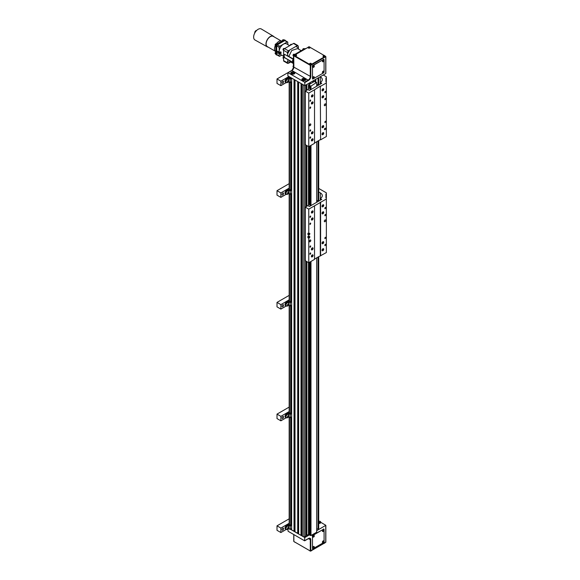 <?xml version="1.0" encoding="UTF-8"?>
<svg xmlns="http://www.w3.org/2000/svg" width="580" height="580" viewBox="0 0 580 580"><rect width="100%" height="100%" fill="white"/><g stroke="black" fill="none" stroke-linecap="round" stroke-linejoin="round"><path stroke-width="0.87" d="M320.225 200.26L320.225 198.498L321.748 199.375L309.415 206.494L307.893 205.617L305.261 207.132L308.763 209.155L314.519 205.835L314.519 259.398L308.763 262.718L305.261 260.695L305.261 207.132M314.519 259.043L326.359 252.561L326.359 198.998L314.519 205.835M320.225 198.498L320.312 198.447A6.829 3.944 0 0 0 322.313 195.656A6.829 3.944 0 0 0 320.312 192.872L318.71 191.944M318.71 188.435L326.359 192.843L326.359 194.09L325.924 194.09L326.359 198.998M326.359 197.758L326.359 194.09M325.924 197.758L325.924 194.09M325.039 221.669A1.029 0.594 120 0 0 325.714 220.762A1.029 0.594 120 0 0 325.554 219.936A1.029 0.594 120 0 0 324.524 220.53A1.029 0.594 120 0 0 324.524 221.719A1.029 0.594 120 0 0 325.039 221.669M325.039 208.786A0.855 0.493 120 0 0 325.467 207.35A0.855 0.493 120 0 0 325.039 208.786M325.039 215.818A0.855 0.493 120 0 0 325.467 214.375A0.855 0.493 120 0 0 325.039 215.818M325.039 238.655A0.855 0.493 120 0 0 325.467 237.22A0.855 0.493 120 0 0 325.039 238.655M325.039 245.688A0.855 0.493 120 0 0 325.467 244.252A0.855 0.493 120 0 0 325.039 245.688M322.886 206.792A1.196 0.689 120 0 0 323.669 205.74A1.196 0.689 120 0 0 323.481 204.783A1.196 0.689 120 0 0 322.291 205.472A1.196 0.689 120 0 0 322.291 206.85A1.196 0.689 120 0 0 322.886 206.792M322.886 213.824A1.196 0.689 120 0 0 323.669 212.773A1.196 0.689 120 0 0 323.481 211.816A1.196 0.689 120 0 0 322.291 212.505A1.196 0.689 120 0 0 322.291 213.882A1.196 0.689 120 0 0 322.886 213.824M322.886 243.694A1.196 0.689 120 0 0 323.669 242.643A1.196 0.689 120 0 0 323.481 241.686A1.196 0.689 120 0 0 322.291 242.375A1.196 0.689 120 0 0 322.291 243.752A1.196 0.689 120 0 0 322.886 243.694M322.886 250.727A1.196 0.689 120 0 0 323.669 249.668A1.196 0.689 120 0 0 323.481 248.711A1.196 0.689 120 0 0 322.291 249.4A1.196 0.689 120 0 0 322.291 250.785A1.196 0.689 120 0 0 322.886 250.727M320.602 255.881L320.602 202.319M320.298 255.707L320.298 202.144M310.082 241.73A1.029 0.594 120 0 0 310.75 240.823A1.029 0.594 120 0 0 310.597 239.997A1.029 0.594 120 0 0 309.568 240.591A1.029 0.594 120 0 0 309.568 241.78A1.029 0.594 120 0 0 310.082 241.73M310.082 224.453A0.855 0.493 120 0 0 310.51 223.017A0.855 0.493 120 0 0 310.082 224.453M310.082 217.42A0.855 0.493 120 0 0 310.51 215.985A0.855 0.493 120 0 0 310.082 217.42M310.082 247.298A0.855 0.493 120 0 0 310.51 245.862A0.855 0.493 120 0 0 310.082 247.298M310.082 254.323A0.855 0.493 120 0 0 310.51 252.887A0.855 0.493 120 0 0 310.082 254.323M312.236 212.947A1.196 0.689 120 0 0 313.012 211.888A1.196 0.689 120 0 0 312.83 210.931A1.196 0.689 120 0 0 311.634 211.62A1.196 0.689 120 0 0 311.634 213.005A1.196 0.689 120 0 0 312.236 212.947M312.236 219.972A1.196 0.689 120 0 0 313.012 218.921A1.196 0.689 120 0 0 312.83 217.964A1.196 0.689 120 0 0 311.634 218.653A1.196 0.689 120 0 0 311.634 220.03A1.196 0.689 120 0 0 312.236 219.972M312.236 256.875A1.196 0.689 120 0 0 313.012 255.823A1.196 0.689 120 0 0 312.83 254.867A1.196 0.689 120 0 0 311.634 255.555A1.196 0.689 120 0 0 311.634 256.933A1.196 0.689 120 0 0 312.236 256.875M312.236 249.842A1.196 0.689 120 0 0 313.012 248.791A1.196 0.689 120 0 0 312.83 247.834A1.196 0.689 120 0 0 311.634 248.523A1.196 0.689 120 0 0 311.634 249.9A1.196 0.689 120 0 0 312.236 249.842M308.763 262.718L308.763 238.206L309.249 237.93L308.393 237.438A0.848 0.486 120 0 0 308.937 236.727M308.763 209.155L308.763 233.66L307.915 233.174L307.915 234.552L308.393 234.276A0.848 0.486 120 0 0 308.937 233.566M309.249 237.93A0.848 0.486 -60 0 0 309.249 236.546L308.763 236.829L308.763 235.045L309.249 234.769A0.848 0.486 -60 0 0 309.249 233.385L308.763 233.66M308.763 238.206L307.915 237.72L307.915 236.335L308.763 236.829M308.763 235.045L307.915 234.552M307.915 237.72L308.393 237.438M308.212 236.51L308.147 237.176L308.69 236.785M308.212 233.349L308.147 234.008L308.69 233.624M322.089 206.603L322.089 206.603A1.073 0.623 120 0 0 322.625 206.545L322.625 206.545A1.073 0.623 120 0 0 322.676 206.516M323.386 205.284A1.073 0.623 120 0 0 323.386 205.233A1.073 0.623 120 0 0 323.169 204.74A1.073 0.623 120 0 0 323.161 204.74L323.169 204.74M322.089 213.629L322.089 213.629A1.073 0.623 120 0 0 322.625 213.578L322.625 213.578A1.073 0.623 120 0 0 322.676 213.549M323.386 212.316A1.073 0.623 120 0 0 323.386 212.258A1.073 0.623 120 0 0 323.169 211.765A1.073 0.623 120 0 0 323.161 211.765L323.169 211.765M322.089 243.499L322.089 243.499A1.073 0.623 120 0 0 322.625 243.448L322.625 243.448A1.073 0.623 120 0 0 322.676 243.419M323.386 242.186A1.073 0.623 120 0 0 323.386 242.128A1.073 0.623 120 0 0 323.169 241.635A1.073 0.623 120 0 0 323.161 241.635L323.169 241.635M322.089 250.531L322.089 250.531A1.073 0.623 120 0 0 322.625 250.48L322.625 250.48A1.073 0.623 120 0 0 322.676 250.451M323.386 249.212A1.073 0.623 120 0 0 323.386 249.161A1.073 0.623 120 0 0 323.169 248.668A1.073 0.623 120 0 0 323.161 248.668L323.169 248.668M311.438 212.751L311.438 212.751A1.073 0.623 120 0 0 311.975 212.7A1.073 0.623 120 0 0 312.025 212.671M312.736 211.432A1.073 0.623 120 0 0 312.736 211.381A1.073 0.623 120 0 0 312.511 210.888L312.511 210.888M311.438 219.776L311.438 219.776A1.073 0.623 120 0 0 311.975 219.726L311.975 219.726A1.073 0.623 120 0 0 312.025 219.697M312.736 218.464A1.073 0.623 120 0 0 312.736 218.406A1.073 0.623 120 0 0 312.511 217.913L312.511 217.913M311.438 256.679L311.438 256.679A1.073 0.623 120 0 0 311.975 256.628L311.975 256.628A1.073 0.623 120 0 0 312.025 256.599M312.736 255.367A1.073 0.623 120 0 0 312.736 255.309A1.073 0.623 120 0 0 312.511 254.816L312.511 254.816M311.438 249.654L311.438 249.654A1.073 0.623 120 0 0 311.975 249.596L311.975 249.596A1.073 0.623 120 0 0 312.025 249.567M312.736 248.334A1.073 0.623 120 0 0 312.736 248.283A1.073 0.623 120 0 0 312.511 247.79L312.511 247.79M322.052 206.161A0.95 0.544 120 0 0 322.719 206.494L322.719 206.494A0.95 0.544 120 0 0 323.386 205.335A0.95 0.544 120 0 0 322.763 204.921M322.052 213.186A0.95 0.544 120 0 0 322.719 213.52L322.719 213.52A0.95 0.544 120 0 0 323.386 212.367A0.95 0.544 120 0 0 322.763 211.954M322.052 243.056A0.95 0.544 120 0 0 322.719 243.397L322.719 243.397A0.95 0.544 120 0 0 323.386 242.237A0.95 0.544 120 0 0 322.763 241.824M322.052 250.089A0.95 0.544 120 0 0 322.719 250.422L322.719 250.422A0.95 0.544 120 0 0 323.386 249.262A0.95 0.544 120 0 0 322.763 248.856M311.395 212.309A0.95 0.544 120 0 0 312.069 212.643A0.95 0.544 120 0 0 312.736 211.482A0.95 0.544 120 0 0 312.113 211.076M311.395 219.334A0.95 0.544 120 0 0 312.069 219.675L312.069 219.675A0.95 0.544 120 0 0 312.736 218.515A0.95 0.544 120 0 0 312.113 218.102M311.395 256.237A0.95 0.544 120 0 0 312.069 256.577L312.069 256.577A0.95 0.544 120 0 0 312.736 255.417A0.95 0.544 120 0 0 312.113 255.004M311.395 249.212A0.95 0.544 120 0 0 312.069 249.545L312.069 249.545A0.95 0.544 120 0 0 312.736 248.385A0.95 0.544 120 0 0 312.113 247.979M323.169 205.465L322.494 206.299L322.494 205.407L323.169 205.465L322.777 205.24M323.169 212.49L322.494 213.324L322.494 212.432L323.169 212.49L322.777 212.265M323.169 242.368L322.494 243.201L322.494 242.302L323.169 242.368L322.777 242.143M323.169 249.393L322.494 250.226L322.494 249.335L323.169 249.393L322.777 249.168M311.619 212.128L312.286 211.294L312.286 212.186L311.619 212.128M312.511 218.645L311.844 219.479L311.844 218.58L312.511 218.645L312.127 218.421M312.511 255.541L311.844 256.375L311.844 255.483L312.511 255.541L312.127 255.323M312.511 248.515L311.844 249.349L311.844 248.457L312.511 248.515L312.127 248.291M322.668 205.305L322.944 206.038M322.639 205.32L322.487 205.777M322.668 212.331L322.944 213.07M322.639 212.345L322.487 212.802M322.668 242.208L322.944 242.94M322.639 242.222L322.487 242.679M322.668 249.233L322.944 249.973M322.639 249.248L322.487 249.704M312.127 211.388L312.511 211.613M312.018 211.454L312.286 212.186M311.989 211.468L311.83 211.925M312.018 218.486L312.286 219.218M311.989 218.5L311.83 218.957M311.83 255.852L311.989 255.396L312.286 256.121M312.018 248.356L312.286 249.088M311.989 248.37L311.83 248.827M308.806 146.646L308.806 204.653L307.777 205.69M318.521 201.238L316.687 200.274M310.22 205.465L309.502 204.544L309.502 146.24M287.665 81.613A0.645 0.37 120 0 0 288.101 80.787L287.665 81.678M288.122 80.758L288.579 81.41L287.665 81.939L288.122 80.758M287.665 81.715L288.122 81.976M288.101 81.135L288.579 81.41M288.789 80.983A0.943 0.544 120 0 0 287.789 80.895A0.943 0.544 120 0 0 287.789 82.23A0.943 0.544 120 0 0 288.789 80.983M288.485 79.475A1.885 1.087 120 0 0 288.282 79.286A1.885 1.087 120 0 0 286.404 80.373A1.885 1.087 120 0 0 286.404 82.548A1.885 1.087 120 0 0 286.665 82.635A1.994 1.994 0 0 0 288.485 79.475M288.253 79.272A1.885 1.087 120 0 0 288.224 79.257A1.885 1.087 120 0 0 286.346 80.344A1.885 1.087 120 0 0 286.346 82.519A1.885 1.087 120 0 0 286.375 82.534M285.012 81.229L286.382 78.721L288.731 77.358L286.433 78.728L285.433 82.179L286.187 82.614A2.044 1.182 -60 0 1 285.875 80.975A2.044 1.182 -60 0 1 287.209 79.17L288.579 78.38L290.152 79.119L291.631 78.264M292.03 70.281L277.008 78.96L277.008 83.418L280.872 85.651L286.157 82.599M288.963 76.517L280.872 81.186L277.008 78.96M280.872 81.186L280.872 85.651M283.62 81.831A1.153 0.667 120 0 0 283.381 81.309A1.153 0.667 120 0 0 282.228 81.969A1.153 0.667 120 0 0 282.228 83.302A1.153 0.667 120 0 0 283.113 82.998A1.153 0.667 120 0 0 283.62 81.831M287.665 193.336A0.645 0.37 120 0 0 288.101 192.509M287.665 193.437L288.122 193.698L287.665 193.662L288.122 192.48L287.665 193.401M288.122 192.48L288.579 192.524L288.122 193.698M288.101 192.857L288.579 193.133M288.789 192.705A0.943 0.544 120 0 0 287.789 192.618A0.943 0.544 120 0 0 287.789 193.952A0.943 0.544 120 0 0 288.789 192.705M288.485 191.197A1.885 1.087 120 0 0 288.282 191.008A1.885 1.087 120 0 0 286.404 192.096A1.885 1.087 120 0 0 286.404 194.271A1.885 1.087 120 0 0 286.665 194.358A1.994 1.994 0 0 0 288.485 191.197M288.253 190.994A1.885 1.087 120 0 0 288.224 190.98A1.885 1.087 120 0 0 286.346 192.067A1.885 1.087 120 0 0 286.346 194.242A1.885 1.087 120 0 0 286.375 194.256M285.012 192.951L286.382 190.443L288.731 189.08L286.433 190.45L285.433 193.901L286.187 194.336A2.044 1.182 -60 0 1 285.875 192.698A2.044 1.182 -60 0 1 287.209 190.893L288.579 190.102L290.152 190.835L291.631 189.986M289.166 183.657L277.008 190.682L277.008 195.141L280.872 197.374L286.157 194.322M289.166 188.123L280.872 192.908L277.008 190.682M280.872 192.908L280.872 197.374M283.62 193.553A1.153 0.667 120 0 0 283.381 193.031A1.153 0.667 120 0 0 282.228 193.691A1.153 0.667 120 0 0 282.228 195.025A1.153 0.667 120 0 0 283.113 194.713A1.153 0.667 120 0 0 283.62 193.553M287.665 305.058A0.645 0.37 120 0 0 288.101 304.232M287.665 305.16L288.122 305.421L287.665 305.385L288.122 304.203L287.665 305.123M288.122 304.203L288.579 304.246L288.122 305.421M288.101 304.58L288.579 304.855M288.789 304.427A0.943 0.544 120 0 0 287.789 304.34A0.943 0.544 120 0 0 287.789 305.674A0.943 0.544 120 0 0 288.789 304.427M288.485 302.919A1.885 1.087 120 0 0 288.282 302.731A1.885 1.087 120 0 0 286.404 303.818A1.885 1.087 120 0 0 286.404 305.993A1.885 1.087 120 0 0 286.665 306.08A1.994 1.994 0 0 0 288.485 302.919M288.253 302.716A1.885 1.087 120 0 0 288.224 302.702A1.885 1.087 120 0 0 286.346 303.789A1.885 1.087 120 0 0 286.346 305.957A1.885 1.087 120 0 0 286.375 305.979M285.012 304.674L286.382 302.165L288.731 300.795L286.433 302.173L285.433 305.624L286.187 306.059A2.044 1.182 -60 0 1 285.875 304.42A2.044 1.182 -60 0 1 287.209 302.615L288.579 301.825L290.152 302.557L291.631 301.709M289.166 295.38L277.008 302.397L277.008 306.863L280.872 309.096L286.157 306.044M289.166 299.838L280.872 304.63L277.008 302.397M280.872 304.63L280.872 309.096M283.62 305.276A1.153 0.667 120 0 0 283.381 304.746A1.153 0.667 120 0 0 282.228 305.413A1.153 0.667 120 0 0 282.228 306.748A1.153 0.667 120 0 0 283.113 306.436A1.153 0.667 120 0 0 283.62 305.276M287.665 416.774A0.645 0.37 120 0 0 288.101 415.954M287.665 416.882L288.122 417.143L287.665 417.1L288.122 415.925L287.665 416.846M288.122 415.925L288.579 415.969L288.122 417.143M288.101 416.302L288.579 416.578M288.789 416.15A0.943 0.544 120 0 0 287.789 416.063A0.943 0.544 120 0 0 287.789 417.39A0.943 0.544 120 0 0 288.789 416.15M288.485 414.635A1.885 1.087 120 0 0 288.282 414.453A1.885 1.087 120 0 0 286.404 415.541A1.885 1.087 120 0 0 286.404 417.716A1.885 1.087 120 0 0 286.665 417.803A1.994 1.994 0 0 0 288.485 414.635M288.253 414.439A1.885 1.087 120 0 0 288.224 414.417A1.885 1.087 120 0 0 286.346 415.505A1.885 1.087 120 0 0 286.346 417.68A1.885 1.087 120 0 0 286.375 417.701M285.012 416.397L286.382 413.888L288.731 412.518L286.433 413.895L285.433 417.339L286.187 417.781A2.044 1.182 -60 0 1 285.875 416.143A2.044 1.182 -60 0 1 287.209 414.337L288.579 413.547L290.152 414.279L291.631 413.431M289.166 407.102L277.008 414.12L277.008 418.586L280.872 420.819L286.157 417.767M289.166 411.561L280.872 416.353L277.008 414.12M280.872 416.353L280.872 420.819M283.62 416.998A1.153 0.667 120 0 0 283.381 416.469A1.153 0.667 120 0 0 282.228 417.136A1.153 0.667 120 0 0 282.228 418.47A1.153 0.667 120 0 0 283.113 418.158A1.153 0.667 120 0 0 283.62 416.998M287.665 528.496A0.645 0.37 120 0 0 288.101 527.669L287.665 528.568M288.122 527.648L288.579 528.3L287.665 528.822L288.122 527.648M287.665 528.605L288.122 528.866M288.101 528.025L288.579 528.3M288.789 527.872A0.943 0.544 120 0 0 287.789 527.785A0.943 0.544 120 0 0 287.789 529.112A0.943 0.544 120 0 0 288.789 527.872M288.485 526.357A1.885 1.087 120 0 0 288.282 526.176A1.885 1.087 120 0 0 286.404 527.264A1.885 1.087 120 0 0 286.404 529.438A1.885 1.087 120 0 0 286.665 529.518A1.994 1.994 0 0 0 288.485 526.357M288.253 526.162A1.885 1.087 120 0 0 288.224 526.14A1.885 1.087 120 0 0 286.346 527.227A1.885 1.087 120 0 0 286.346 529.402A1.885 1.087 120 0 0 286.375 529.417M285.012 528.119L286.382 525.611L288.731 524.24L286.433 525.611L285.433 529.062L286.187 529.496A2.044 1.182 -60 0 1 285.875 527.858A2.044 1.182 -60 0 1 287.209 526.06L288.579 525.27L290.152 526.002L291.631 525.154M289.166 518.824L277.008 525.842L277.008 530.308L280.872 532.541L286.157 529.482M289.166 523.283L280.872 528.076L277.008 525.842M280.872 528.076L280.872 532.541M283.62 528.721A1.153 0.667 120 0 0 283.381 528.191A1.153 0.667 120 0 0 282.228 528.859A1.153 0.667 120 0 0 282.228 530.192A1.153 0.667 120 0 0 283.113 529.881A1.153 0.667 120 0 0 283.62 528.721M311.83 132.784L311.989 132.327L312.286 133.045L311.619 132.987L312.286 132.153L312.286 133.045M311.663 139.903L311.989 139.352L312.286 140.077L311.619 140.012L312.286 139.178L312.286 140.077M311.663 103.001L311.989 102.45L312.286 103.175L311.619 103.109L312.286 102.276L312.286 103.175M311.83 95.881L311.989 95.424L312.286 96.142L311.619 96.084L312.286 95.25L312.286 96.142M312.127 132.247L312.511 132.472M312.127 139.272L312.511 139.497M312.127 102.37L312.511 102.595M312.127 95.345L312.511 95.569M322.777 133.125L323.169 133.349L322.944 133.03L322.27 133.864L322.944 133.922L322.487 133.661M323.169 133.349L322.944 133.922M322.777 126.099L323.169 126.317L322.494 126.259L322.27 126.831L322.944 126.897L322.487 126.628M323.169 126.317L322.944 126.897M322.777 96.222L323.169 96.447L322.944 96.128L322.27 96.962L322.944 97.019L322.487 96.758M323.169 96.447L322.944 97.019M322.777 89.197L323.169 89.421L322.494 89.356L322.27 89.936L322.944 89.994L322.487 89.733M323.169 89.421L322.944 89.994M311.395 133.161A0.95 0.544 120 0 0 312.069 133.501L312.069 133.501A0.95 0.544 120 0 0 312.736 132.341A0.95 0.544 120 0 0 312.113 131.928M311.395 140.193A0.95 0.544 120 0 0 312.069 140.527L312.069 140.527A0.95 0.544 120 0 0 312.736 139.367A0.95 0.544 120 0 0 312.113 138.961M311.395 103.291A0.95 0.544 120 0 0 312.069 103.631L312.069 103.631A0.95 0.544 120 0 0 312.736 102.472A0.95 0.544 120 0 0 312.113 102.058M311.395 96.266A0.95 0.544 120 0 0 312.069 96.599A0.95 0.544 120 0 0 312.736 95.439A0.95 0.544 120 0 0 312.113 95.026M322.052 134.045A0.95 0.544 120 0 0 322.719 134.379L322.719 134.379A0.95 0.544 120 0 0 323.386 133.219A0.95 0.544 120 0 0 322.763 132.805M322.052 127.013A0.95 0.544 120 0 0 322.719 127.353L322.719 127.353A0.95 0.544 120 0 0 323.386 126.194A0.95 0.544 120 0 0 322.763 125.78M322.052 97.143A0.95 0.544 120 0 0 322.719 97.476L322.719 97.476A0.95 0.544 120 0 0 323.386 96.316A0.95 0.544 120 0 0 322.763 95.91M322.052 90.11A0.95 0.544 120 0 0 322.719 90.451L322.719 90.451A0.95 0.544 120 0 0 323.386 89.291A0.95 0.544 120 0 0 322.763 88.878M311.438 133.603L311.438 133.603A1.073 0.623 120 0 0 311.975 133.552L311.975 133.552A1.073 0.623 120 0 0 312.025 133.523M312.736 132.291A1.073 0.623 120 0 0 312.736 132.233A1.073 0.623 120 0 0 312.511 131.74L312.511 131.74M311.438 140.635L311.438 140.635A1.073 0.623 120 0 0 311.975 140.585L311.975 140.585A1.073 0.623 120 0 0 312.025 140.556M312.736 139.316A1.073 0.623 120 0 0 312.736 139.265A1.073 0.623 120 0 0 312.511 138.772L312.511 138.772M311.438 103.733L311.438 103.733A1.073 0.623 120 0 0 311.975 103.682L311.975 103.682A1.073 0.623 120 0 0 312.025 103.653M312.736 102.421A1.073 0.623 120 0 0 312.736 102.363A1.073 0.623 120 0 0 312.511 101.87L312.511 101.87M311.438 96.708L311.438 96.708A1.073 0.623 120 0 0 311.975 96.65A1.073 0.623 120 0 0 312.025 96.621M312.736 95.388A1.073 0.623 120 0 0 312.736 95.337A1.073 0.623 120 0 0 312.511 94.844L312.511 94.844M322.089 134.487L322.089 134.487A1.073 0.623 120 0 0 322.625 134.429L322.625 134.429A1.073 0.623 120 0 0 322.676 134.4M323.386 133.168A1.073 0.623 120 0 0 323.386 133.117A1.073 0.623 120 0 0 323.169 132.624A1.073 0.623 120 0 0 323.161 132.624L323.169 132.624M322.089 127.455L322.089 127.455A1.073 0.623 120 0 0 322.625 127.404L322.625 127.404A1.073 0.623 120 0 0 322.676 127.375M323.386 126.143A1.073 0.623 120 0 0 323.386 126.085A1.073 0.623 120 0 0 323.169 125.592A1.073 0.623 120 0 0 323.161 125.592L323.169 125.592M322.089 97.585L322.089 97.585A1.073 0.623 120 0 0 322.625 97.527L322.625 97.527A1.073 0.623 120 0 0 322.676 97.505M323.386 96.266A1.073 0.623 120 0 0 323.386 96.215A1.073 0.623 120 0 0 323.169 95.722A1.073 0.623 120 0 0 323.161 95.722L323.169 95.722M322.089 90.552L322.089 90.552A1.073 0.623 120 0 0 322.625 90.502L322.625 90.502A1.073 0.623 120 0 0 322.676 90.473M323.386 89.24A1.073 0.623 120 0 0 323.386 89.182A1.073 0.623 120 0 0 323.169 88.689A1.073 0.623 120 0 0 323.161 88.689L323.169 88.689M309.909 89.204L309.502 85.137L309.988 85.927L310.981 86.101L316.687 82.411L315.498 82.237L314.628 81.352L308.466 84.912L309.502 85.137M318.521 85.195L316.687 84.231M308.806 85.238L308.806 88.602L307.777 89.639M312.236 133.799A1.196 0.689 120 0 0 313.012 132.748A1.196 0.689 120 0 0 312.83 131.791A1.196 0.689 120 0 0 311.634 132.479A1.196 0.689 120 0 0 311.634 133.857A1.196 0.689 120 0 0 312.236 133.799M312.236 140.831A1.196 0.689 120 0 0 313.012 139.773A1.196 0.689 120 0 0 312.83 138.816A1.196 0.689 120 0 0 311.634 139.504A1.196 0.689 120 0 0 311.634 140.889A1.196 0.689 120 0 0 312.236 140.831M312.236 103.929A1.196 0.689 120 0 0 313.012 102.877A1.196 0.689 120 0 0 312.83 101.921A1.196 0.689 120 0 0 311.634 102.609A1.196 0.689 120 0 0 311.634 103.987A1.196 0.689 120 0 0 312.236 103.929M312.236 96.896A1.196 0.689 120 0 0 313.012 95.845A1.196 0.689 120 0 0 312.83 94.888A1.196 0.689 120 0 0 311.634 95.577A1.196 0.689 120 0 0 311.634 96.954A1.196 0.689 120 0 0 312.236 96.896M310.082 138.279A0.855 0.493 120 0 0 310.51 136.844A0.855 0.493 120 0 0 310.082 138.279M310.082 131.247A0.855 0.493 120 0 0 310.51 129.811A0.855 0.493 120 0 0 310.082 131.247M310.082 101.377A0.855 0.493 120 0 0 310.51 99.941A0.855 0.493 120 0 0 310.082 101.377M310.082 108.409A0.855 0.493 120 0 0 310.51 106.966A0.855 0.493 120 0 0 310.082 108.409M310.082 125.679A1.029 0.594 120 0 0 310.75 124.772A1.029 0.594 120 0 0 310.597 123.953A1.029 0.594 120 0 0 309.568 124.548A1.029 0.594 120 0 0 309.568 125.729A1.029 0.594 120 0 0 310.082 125.679M322.886 134.676A1.196 0.689 120 0 0 323.669 133.625A1.196 0.689 120 0 0 323.481 132.668A1.196 0.689 120 0 0 322.291 133.356A1.196 0.689 120 0 0 322.291 134.734A1.196 0.689 120 0 0 322.886 134.676M322.886 127.651A1.196 0.689 120 0 0 323.669 126.6A1.196 0.689 120 0 0 323.481 125.642A1.196 0.689 120 0 0 322.291 126.331A1.196 0.689 120 0 0 322.291 127.709A1.196 0.689 120 0 0 322.886 127.651M322.886 97.774A1.196 0.689 120 0 0 323.669 96.722A1.196 0.689 120 0 0 323.481 95.765A1.196 0.689 120 0 0 322.291 96.454A1.196 0.689 120 0 0 322.291 97.839A1.196 0.689 120 0 0 322.886 97.774M322.886 90.748A1.196 0.689 120 0 0 323.669 89.697A1.196 0.689 120 0 0 323.481 88.74A1.196 0.689 120 0 0 322.291 89.429A1.196 0.689 120 0 0 322.291 90.806A1.196 0.689 120 0 0 322.886 90.748M325.039 129.644A0.855 0.493 120 0 0 325.467 128.202A0.855 0.493 120 0 0 324.611 129.688A0.855 0.493 120 0 0 325.039 129.644M325.039 122.612A0.855 0.493 120 0 0 325.467 121.176A0.855 0.493 120 0 0 325.039 122.612M325.039 99.767A0.855 0.493 120 0 0 325.467 98.332A0.855 0.493 120 0 0 325.039 99.767M325.039 92.742A0.855 0.493 120 0 0 325.467 91.306A0.855 0.493 120 0 0 325.039 92.742M325.039 105.625A1.029 0.594 120 0 0 325.714 104.719A1.029 0.594 120 0 0 325.554 103.892A1.029 0.594 120 0 0 324.524 104.487A1.029 0.594 120 0 0 324.524 105.676A1.029 0.594 120 0 0 325.039 105.625M305.261 91.089L308.763 93.112L308.763 146.667L305.261 144.652L305.261 91.089L307.893 89.574L309.415 90.451L321.748 83.331L320.312 82.403A6.829 3.944 0 0 0 322.313 79.612A6.829 3.944 0 0 0 320.312 76.821L320.196 76.756M308.763 93.112L314.519 89.791L314.519 143.347L308.763 146.667M320.298 86.101L320.602 139.838L320.298 86.101L314.519 89.791M320.298 139.657L314.519 142.999M320.602 139.838L326.359 136.518L326.359 82.954L320.602 86.275M325.924 81.715L325.924 78.039L326.359 82.954M326.359 81.715L326.359 78.039L325.924 78.039M323.241 75.001L326.359 76.799L326.359 78.039M320.225 84.209L320.225 82.454M275.812 45.624A0.95 0.544 -60 0 1 276.617 44.218M276.79 55.056L276.029 54.614A1.073 0.623 -60 0 1 275.812 54.121L275.812 45.566A1.073 0.623 -60 0 1 276.573 44.247L283.982 39.969A1.073 0.623 -60 0 1 284.519 39.919L285.28 40.353A1.073 0.623 120 0 0 284.744 40.404L277.334 44.689A1.073 0.623 120 0 0 276.573 46.001L276.573 54.564A1.073 0.623 120 0 0 276.79 55.056A1.073 0.623 120 0 0 277.226 55.056M275.812 53.904A0.95 0.544 -60 0 1 275.812 53.541M275.812 51.729L275.761 51.707A6.104 3.524 -60 0 1 274.5 48.916A6.104 3.524 -60 0 1 275.34 45.472M276.254 43.892A6.104 3.524 -60 0 1 281.865 41.136L281.909 41.166M285.498 40.73A1.073 0.623 120 0 0 285.28 40.353M281.692 55.114L279.763 56.231A0.863 0.5 -60 0 1 279.335 56.275L276.899 54.868A0.863 0.5 -60 0 1 276.725 54.477L276.725 45.914A0.863 0.5 -60 0 1 277.334 44.863L284.744 40.585A0.863 0.5 -60 0 1 285.171 40.542L287.607 41.948A0.863 0.5 -60 0 1 287.789 42.34L287.789 44.566M283.895 40.013L283.41 39.73A0.913 0.529 120 0 0 282.953 39.781A0.913 0.529 120 0 0 282.3 40.897A0.913 0.529 120 0 0 282.3 40.934M275.812 52.186A0.913 0.529 120 0 0 275.775 52.207A0.913 0.529 120 0 0 275.13 53.324A0.913 0.529 120 0 0 275.319 53.744L275.812 54.027M281.032 40.868L273.267 36.388A5.916 3.415 120 0 0 268.707 37.968A5.916 3.415 120 0 0 266.126 43.928A5.916 3.415 120 0 0 267.351 46.639L275.116 51.12M279.335 56.275A0.863 0.5 -60 0 1 279.154 55.883L279.154 52.983M278.364 53.157A1.022 0.594 -120 0 0 278.516 53.114A1.022 0.594 -120 0 0 278.668 52.294A1.022 0.594 -120 0 0 278.001 51.388A1.022 0.594 -120 0 0 277.486 51.337A1.022 0.594 -120 0 0 277.37 51.446M279.154 52.7L279.154 47.321A0.863 0.5 -60 0 1 279.763 46.27L287.18 41.992A0.863 0.5 -60 0 1 287.607 41.948M282.91 39.802A0.805 0.464 120 0 0 282.308 40.854M275.732 52.229A0.805 0.464 120 0 0 275.13 53.28M268.156 47.103A6.134 3.538 -60 0 1 267.271 46.835A6.134 3.538 -60 0 1 265.974 44.015A6.134 3.538 -60 0 1 268.663 37.823A6.134 3.538 -60 0 1 273.405 36.214A6.134 3.538 -60 0 1 274.072 36.852M289.688 45.668L286.513 43.834A6.09 3.516 120 0 0 283.468 44.138A6.09 3.516 120 0 0 279.248 52.533M279.748 53.759A6.09 3.516 120 0 0 280.423 54.382L283.598 56.217M277.733 51.54A1.022 0.594 -120 0 0 277.226 51.489A1.022 0.594 -120 0 0 277.226 52.671A1.022 0.594 -120 0 0 278.248 53.266A1.022 0.594 -120 0 0 278.407 52.447A1.022 0.594 -120 0 0 277.733 51.54M267.271 46.835L254.99 39.998A6.351 3.668 -60 0 1 253.641 37.076A6.351 3.668 -60 0 1 256.433 30.667A6.351 3.668 -60 0 1 261.333 29L273.405 36.214M279.285 52.505A0.863 0.5 60 0 1 279.451 52.251L280.872 51.845L281.184 53.237L280.307 53.737A0.863 0.5 60 0 1 280.002 53.752A0.718 0.413 60 0 1 279.292 52.505A0.718 0.413 60 0 1 280.01 53.752L280.242 53.621A0.718 0.413 -120 0 0 279.422 52.468M279.451 52.251A0.863 0.5 60 0 1 279.879 52.294A0.863 0.5 60 0 1 280.445 53.048A0.863 0.5 60 0 1 280.307 53.737M283.649 49.909A0.863 0.5 -60 0 1 284.251 48.865M279.654 52.671L279.93 53.606L279.669 52.678M256.592 30.501A1.667 0.964 120 0 0 255.258 31.269A1.667 0.964 120 0 0 254.772 32.98M275.732 43.942A0.805 0.464 120 0 0 275.13 44.993M276.725 44.16L276.232 43.877A0.913 0.529 120 0 0 275.775 43.92A0.913 0.529 120 0 0 275.13 45.037A0.913 0.529 120 0 0 275.319 45.458L275.812 45.74M283.047 57.848A0.805 0.464 -60 0 1 283.598 56.825A0.913 0.529 -60 0 0 283.127 57.471A0.913 0.529 -60 0 0 283.04 57.891A0.913 0.529 -60 0 0 283.236 58.312L283.598 58.522M290.79 44.392L290.863 44.348A0.913 0.529 -60 0 0 290.225 45.356A0.805 0.464 -60 0 1 290.826 44.37M290.863 44.348A0.913 0.529 -60 0 1 291.32 44.305L291.689 44.515M283.047 49.561A0.805 0.464 -60 0 1 283.649 48.517M283.598 50.242L283.236 50.032A0.913 0.529 -60 0 1 283.04 49.612A0.913 0.529 -60 0 1 283.692 48.488A0.913 0.529 -60 0 1 284.012 48.401A0.913 0.529 -60 0 1 284.149 48.444L284.512 48.655M293.755 62.444L293.524 62.85M293.654 63.213L293.712 63.242A0.754 0.435 60 0 0 293.755 63.264A0.681 0.392 60 0 1 293.755 62.176M293.175 62.35A0.754 0.435 60 0 1 293.755 62.038M303.311 48.706A0.805 0.464 120 0 0 302.702 49.757M293.647 54.281A0.805 0.464 120 0 0 293.038 55.332M293.48 65.555A0.805 0.464 120 0 0 293.038 66.497M304.282 48.908L303.804 48.633A0.913 0.529 120 0 0 303.347 48.676A0.913 0.529 120 0 0 303.028 48.967A0.913 0.529 120 0 0 302.702 49.8A0.913 0.529 120 0 0 302.702 49.822L302.702 49.713M294.618 54.491L294.14 54.215A0.913 0.529 120 0 0 293.683 54.259A0.913 0.529 120 0 0 293.038 55.383A0.913 0.529 120 0 0 293.125 55.702A0.913 0.529 120 0 0 293.226 55.796L293.618 56.028M301.208 50.67L297.562 48.568L291.74 50.489L288.833 56.419L287.81 56.202L287.397 52.497L288.318 50.794L297.243 45.639L298.265 46.226L298.497 49.104M287.651 63.408L283.881 61.233A1.363 0.79 -60 0 1 283.598 60.61L283.598 50.3A1.363 0.79 -60 0 1 284.562 48.626L293.494 43.471L298.265 46.226M293.494 43.471A1.363 0.79 -60 0 1 294.176 43.398L297.946 45.581M290.79 62.017L288.318 63.336L287.397 62.807L288.035 59.573M288.318 63.336L283.598 60.61M293.328 62.865L292.603 62.328L292.603 60.095L293.219 60.284M293.19 60.538L292.603 60.095M293.4 61.937L293.4 61.125M293.48 65.569A0.913 0.529 120 0 0 293.038 66.54A0.913 0.529 120 0 0 293.226 66.961L293.632 67.193M287.81 56.202L284.794 54.462A1.037 0.602 -120 0 0 284.272 54.411A1.037 0.602 -120 0 0 284.062 54.883L284.062 56.557A1.037 0.602 -120 0 0 284.794 57.833L287.81 59.573M284.889 54.513A1.363 0.79 -120 0 0 284.519 54.571A1.363 0.79 -120 0 0 284.236 55.194L284.236 56.267A1.363 0.79 -120 0 0 285.208 57.942L292.603 62.212M293.32 59.319L287.912 56.202M293.524 59.117A0.711 0.406 5.2 0 0 293.313 59.37L293.313 59.37A0.711 0.406 5.2 0 0 293.524 59.697L293.183 60.719L293.755 61.335M304.529 48.981A0.711 0.413 60 0 1 304.674 48.684L301.644 50.431A0.711 0.413 60 0 0 301.498 50.728L296.916 53.375A0.711 0.413 60 0 1 297.062 53.077L297.062 53.077A0.711 0.413 60 0 1 297.417 53.114L294.386 54.861A0.711 0.413 120 0 0 293.915 55.506M293.161 60.798L293.676 55.375A0.711 0.406 5.2 0 1 293.886 55.122A0.711 0.413 60 0 1 294.031 54.825L301.644 50.431A0.711 0.413 60 0 1 301.999 50.467L297.417 53.114M293.422 63.495A0.711 0.406 -5.2 0 0 293.313 63.742L293.313 63.742A0.711 0.406 -5.2 0 0 293.524 63.996L293.755 66.577M293.393 59.639L293.183 60.719M288.912 60.081L290.043 61.581L293.291 63.459M284.461 54.361A1.037 0.602 -120 0 0 284.381 54.694L284.062 54.883M288.833 56.419L291.965 58.232A1.363 0.79 -120 0 0 291.965 58.232L287.716 55.774M293.342 59.058L288.579 56.303M293.524 63.996L293.393 63.01L293.755 63.691M296.938 53.15L300.875 51.047M291.965 58.225L293.349 59.022M304.79 85.651L325.743 73.551L325.743 56.659L310.771 65.308L310.771 76.618A3.074 1.776 -60 0 1 308.596 80.388L304.79 82.585L304.79 85.651L291.631 78.061L287.876 75.886L287.876 72.819L291.682 70.622M312.489 66.417L312.489 78.692A0.681 0.392 120 0 0 312.968 78.974L323.604 72.833A0.681 0.392 120 0 0 324.082 72L324.082 59.725A0.681 0.392 120 0 0 323.604 59.45L312.968 65.583A0.681 0.392 120 0 0 312.489 66.417L312.489 78.692M312.243 66.279A0.681 0.392 -60 0 1 312.729 65.446L312.968 65.583M323.604 59.45L312.729 65.446M323.357 59.305A0.681 0.392 -60 0 1 323.799 59.385M325.743 56.659L325.003 55.948M294.604 55.114L293.755 55.68L293.857 66.859M304.79 82.585L304.543 82.164L308.35 79.968A2.733 1.581 120 0 0 310.286 76.618L310.286 65.308L293.857 55.818M310.286 65.308L310.771 65.308M294.582 55.122A0.681 0.392 0 0 0 294.582 55.68L310.046 64.605A0.681 0.392 0 0 0 311.01 64.605L325.017 56.521A0.681 0.392 0 0 0 325.017 55.963A1.022 0.587 0 0 0 324.532 55.651M311.01 64.888A0.681 0.392 180 0 1 310.046 64.888L310.046 64.605M294.582 55.68L310.046 64.888M294.582 55.963A0.681 0.392 180 0 1 294.423 55.542M325.177 56.376A0.681 0.392 180 0 1 325.017 56.797M304.543 82.164L287.948 72.659M305.899 535.942L305.899 261.058L305.906 535.927L304.703 536.63A1.073 0.623 180 0 1 303.195 536.645L303.18 84.724A1.073 0.623 0 0 0 303.195 84.731L301.984 84.035L301.984 535.942L303.18 536.63A1.073 0.623 0 0 0 303.195 536.645L304.79 537.558L309.756 534.688M306.486 534.847L305.906 534.883M306.494 535.21L306.813 261.587M308.473 534.455L306.813 535.391M315.23 82.077L315.23 79.619M315.767 82.237L315.767 79.315M316.687 528.924L318.05 528.924L318.05 257.005M318.05 200.97L318.05 140.962M318.05 84.927L318.05 77.995M318.05 528.924L318.398 256.802M318.71 256.621L318.71 528.286A1.073 0.623 180 0 1 318.398 528.721M289.464 76.806A1.073 0.623 0 0 0 289.485 76.814L290.681 77.502L290.681 78.416M311.01 64.605L325.017 56.521M308.596 47.002A1.022 0.587 0 0 0 308.118 47.314L295.466 54.614M324.14 55.448L310.024 47.299M302.492 78.605A2.052 1.182 180 0 1 304.725 78.351A2.052 1.182 180 0 1 305.993 79.445A2.052 1.182 180 0 1 305.392 80.279A2.052 1.182 180 0 1 303.159 80.54A2.052 1.182 180 0 1 301.89 79.445A2.052 1.182 180 0 1 302.492 78.605M291.377 72.195A2.052 1.182 180 0 1 293.611 71.934A2.052 1.182 180 0 1 294.879 73.029A2.052 1.182 180 0 1 294.277 73.863A2.052 1.182 180 0 1 292.044 74.124A2.052 1.182 180 0 1 290.776 73.029A2.052 1.182 180 0 1 291.377 72.195M291.631 78.053L291.631 529.968L294.031 531.352L294.031 79.438L291.638 78.061L291.631 529.968L294.219 531.236M294.031 531.352L301.027 535.391L301.027 83.477L298.635 82.099L298.635 533.941M298.635 534.006L303.195 536.645M318.71 523.203A1.196 0.689 0 0 0 319.979 523.29A1.196 0.689 0 0 0 320.66 522.667L320.66 521.964A1.196 0.689 180 0 1 319.979 522.587A1.196 0.689 180 0 1 318.71 522.5M316.687 530.686L325.844 525.321L320.66 522.246M308.466 262.544L308.466 534.455L309.988 534.825L309.988 262.008L309.988 535.333L310.981 535.507L316.687 532.215L316.687 257.788M308.466 204.849L308.466 146.501M308.466 88.798L308.466 85.042M291.037 529.236L291.037 528.866L290.384 529.243L291.631 529.968M309.502 64.017A1.022 0.587 0 0 0 309.502 64.046A1.022 0.587 0 0 0 310.133 64.597A1.022 0.587 0 0 0 311.25 64.467A1.022 0.587 0 0 0 311.547 64.046A1.022 0.587 0 0 0 311.547 64.017M324.778 56.659A1.022 0.587 0 0 0 325.075 56.238A1.022 0.587 0 0 0 325.075 56.202A1.022 0.587 0 0 0 325.01 55.963A1.145 1.145 0 0 0 323.096 55.963A1.022 0.587 0 0 0 323.031 56.173A1.022 0.587 0 0 0 323.031 56.238A1.022 0.587 0 0 0 323.662 56.782A1.022 0.587 0 0 0 324.778 56.659M294.524 55.368A1.022 0.587 0 0 0 294.524 55.404A1.022 0.587 0 0 0 295.155 55.948A1.022 0.587 0 0 0 296.271 55.818A1.022 0.587 0 0 0 296.568 55.404A1.022 0.587 0 0 0 296.568 55.368M308.052 47.56A1.022 0.587 0 0 0 308.052 47.589A1.022 0.587 0 0 0 308.683 48.14A1.022 0.587 0 0 0 309.8 48.009A1.022 0.587 0 0 0 310.097 47.589A1.022 0.587 0 0 0 310.097 47.56M294.241 531.128L294.988 530.939M295.01 531.816L297.866 533.346M297.895 533.237L298.613 533.056M301.027 535.391L301.397 535.195L301.382 83.687L301.397 535.195M301.977 534.883L301.397 534.847M304.79 537.558L304.543 540.77L288.115 531.28L287.876 529.264M312.489 536.181L312.489 548.455A0.681 0.392 120 0 0 312.968 548.738L323.604 542.597A0.681 0.392 120 0 0 324.082 541.764L324.082 529.489A0.681 0.392 120 0 0 323.604 529.207L312.968 535.347A0.681 0.392 120 0 0 312.489 536.181L312.489 548.455M312.243 536.043A0.681 0.392 -60 0 1 312.729 535.202L312.968 535.347M323.604 529.207L312.729 535.202M323.357 529.069A0.681 0.392 -60 0 1 323.799 529.141M325.743 542.075L310.286 551L310.286 539.683L310.771 539.683L310.771 551M315.201 82.063L315.201 81.555M316.687 202.297L316.687 141.745M316.687 86.253L316.687 82.802M310.981 535.507L310.981 261.435M310.981 205.595L310.981 145.391M310.981 89.552L310.981 86.101M310.699 535.507L310.699 261.594M310.699 205.755L310.699 145.551M310.699 89.711L310.699 86.101M310.351 535.507L310.351 261.798M310.351 205.951L310.351 145.754M310.351 89.907L310.351 86.101M310.293 535.507L310.293 261.834M310.293 205.987L310.293 145.783M310.293 89.944L310.293 86.101M309.988 205.327L309.988 145.964L309.966 205.153M309.966 89.11L309.988 85.927M309.988 89.284L309.988 85.412M309.502 534.542L309.502 262.29M308.806 534.651L308.806 262.689M310.046 63.459A1.022 0.587 0 0 0 309.568 63.771A1.022 0.587 0 0 0 309.502 63.981A1.022 0.587 0 0 0 310.133 64.525A1.022 0.587 0 0 0 311.25 64.402A1.022 0.587 0 0 0 311.547 63.981A1.022 0.587 0 0 0 311.482 63.771A1.022 0.587 0 0 0 311.003 63.459M323.031 56.238L323.031 56.173A1.022 0.587 0 0 0 323.662 56.717A1.022 0.587 0 0 0 324.778 56.586A1.022 0.587 0 0 0 325.075 56.173L325.075 56.238M323.575 55.651A1.022 0.587 0 0 0 323.096 55.963M295.068 54.81A1.022 0.587 0 0 0 294.589 55.129A1.022 0.587 0 0 0 294.524 55.332A1.022 0.587 0 0 0 295.155 55.883A1.022 0.587 0 0 0 296.271 55.753A1.022 0.587 0 0 0 296.568 55.332A1.022 0.587 0 0 0 296.503 55.129A1.022 0.587 0 0 0 296.025 54.81M310.032 47.314A1.145 1.145 0 0 0 308.118 47.314A1.022 0.587 0 0 0 308.052 47.524A1.022 0.587 0 0 0 308.683 48.067A1.022 0.587 0 0 0 309.8 47.944A1.022 0.587 0 0 0 310.097 47.524A1.022 0.587 0 0 0 310.032 47.314A1.022 0.587 0 0 0 309.553 47.002M293.857 534.593L293.857 541.517L310.286 551M302.231 80.098A1.718 0.993 180 0 1 302.934 79.395A1.718 0.993 180 0 1 304.95 79.395A1.718 0.993 180 0 1 305.653 80.098M291.117 73.682A1.718 0.993 180 0 1 291.82 72.978A1.718 0.993 180 0 1 293.835 72.978A1.718 0.993 180 0 1 294.538 73.682M323.865 530.483A1.022 0.587 120 0 0 323.836 529.91A1.022 0.587 120 0 0 323.683 529.75L323.633 529.714A1.022 0.587 120 0 0 323.633 529.714A1.022 0.587 120 0 0 322.842 529.99A1.022 0.587 120 0 0 322.393 531.019A1.022 0.587 120 0 0 322.611 531.49A1.022 0.587 120 0 0 322.639 531.505L322.661 531.519A1.022 0.587 120 0 0 322.879 531.57A1.022 0.587 120 0 0 323.386 531.309M323.865 541.64A1.022 0.587 120 0 0 323.836 541.075A1.022 0.587 120 0 0 323.683 540.908L323.633 540.879A1.022 0.587 120 0 0 323.633 540.879A1.022 0.587 120 0 0 322.842 541.147A1.022 0.587 120 0 0 322.393 542.177A1.022 0.587 120 0 0 322.611 542.648A1.022 0.587 120 0 0 322.639 542.663L322.661 542.677A1.022 0.587 120 0 0 322.879 542.728A1.022 0.587 120 0 0 323.386 542.467M313.99 546.476A1.022 0.587 120 0 0 313.961 546.454A1.022 0.587 120 0 0 313.178 546.73A1.022 0.587 120 0 0 312.729 547.759A1.022 0.587 120 0 0 312.939 548.223A1.022 0.587 120 0 0 312.975 548.245A1.022 0.587 120 0 0 313.214 548.31A1.022 0.587 120 0 0 313.722 548.049M313.99 535.311A1.022 0.587 120 0 0 313.961 535.297A1.022 0.587 120 0 0 313.178 535.572A1.022 0.587 120 0 0 312.729 536.601A1.022 0.587 120 0 0 312.939 537.065A1.022 0.587 120 0 0 312.975 537.08M294.582 541.938A0.681 0.392 180 0 1 294.582 541.93L310.046 550.862M311.01 550.862L325.017 542.771A0.681 0.392 180 0 1 325.017 542.771A1.022 0.587 180 0 1 324.445 543.105M310.264 63.416L310.887 63.51L310.307 63.706M323.792 55.6L324.416 55.702L323.792 55.868M295.285 54.767L295.909 54.861L295.329 55.056M308.814 46.958L309.437 47.053L308.857 47.248M303.238 80.236A0.993 0.573 0 0 0 304.319 80.366A0.993 0.573 0 0 0 304.935 79.83A0.993 0.573 0 0 0 304.906 79.685A0.993 0.573 0 0 0 303.811 79.264A0.993 0.573 0 0 0 302.949 79.83A0.993 0.573 0 0 0 303.238 80.236M292.124 73.819A0.993 0.573 0 0 0 293.212 73.95A0.993 0.573 0 0 0 293.821 73.413A0.993 0.573 0 0 0 293.089 72.862A0.993 0.573 0 0 0 291.834 73.413A0.993 0.573 0 0 0 292.124 73.819M323.683 529.75A1.022 0.587 120 0 0 322.9 530.026A1.022 0.587 120 0 0 322.451 531.055A1.022 0.587 120 0 0 322.661 531.519M323.683 540.908A1.022 0.587 120 0 0 322.9 541.183A1.022 0.587 120 0 0 322.451 542.213A1.022 0.587 120 0 0 322.661 542.677M314.2 547.223A1.022 0.587 120 0 0 314.171 546.65A1.022 0.587 120 0 0 314.019 546.49A1.022 0.587 120 0 0 313.236 546.766A1.022 0.587 120 0 0 312.787 547.796A1.022 0.587 120 0 0 312.997 548.26L312.939 548.223M314.2 536.065A1.022 0.587 120 0 0 314.171 535.492A1.022 0.587 120 0 0 314.019 535.333A1.022 0.587 120 0 0 313.236 535.601A1.022 0.587 120 0 0 312.787 536.63A1.022 0.587 120 0 0 312.997 537.102A1.022 0.587 120 0 0 313.214 537.145A1.022 0.587 120 0 0 313.722 536.891M304.935 79.837A0.993 0.573 0 0 0 304.906 79.699A0.993 0.573 0 0 0 304.195 79.293A0.993 0.573 0 0 0 303.238 79.438A0.993 0.573 0 0 0 302.949 79.837M293.821 73.421A0.993 0.573 0 0 0 293.792 73.283A0.993 0.573 0 0 0 293.089 72.877A0.993 0.573 0 0 0 292.124 73.022A0.993 0.573 0 0 0 291.834 73.421M295.162 542.271A1.022 0.587 180 0 1 294.604 541.945A1.145 1.145 0 0 0 295.466 542.445M310.14 550.913A1.022 0.587 180 0 1 309.582 550.594A1.145 1.145 0 0 0 311.474 550.594A1.022 0.587 180 0 1 310.916 550.913M304.681 80.2L304.681 80.2A0.645 0.37 180 0 1 304.863 79.779L304.797 79.641A0.645 0.37 180 0 1 304.297 79.351L304.065 79.315A0.645 0.37 180 0 1 303.376 79.424L303.202 79.518A0.645 0.37 180 0 1 303.021 79.917L302.977 79.975M303.775 80.395L303.818 80.381A0.645 0.37 180 0 1 304.507 80.272L304.572 80.272M303.021 79.917L303.086 80.055A0.645 0.37 180 0 1 303.587 80.344L303.608 80.373M293.567 73.761L293.567 73.761A0.645 0.37 180 0 1 293.748 73.363L293.69 73.225A0.645 0.37 180 0 1 293.183 72.935L292.951 72.899A0.645 0.37 180 0 1 292.262 73.007L292.095 73.102A0.645 0.37 180 0 1 291.907 73.5L291.863 73.558M292.661 73.986L292.704 73.965A0.645 0.37 180 0 1 293.393 73.856L293.465 73.863M291.892 73.609L291.972 73.638A0.645 0.37 180 0 1 292.472 73.928L292.501 73.957M323.799 530.693L323.408 531.186L323.524 530.584M323.799 541.851L323.408 542.343L323.524 541.742M314.135 547.433L313.744 547.926L313.911 547.295M314.135 536.268L313.744 536.761L313.911 536.137M295.43 542.423L295.068 542.242M324.532 543.083L324.169 543.264M311.003 550.891L310.046 550.891M304.66 79.968A0.645 0.37 180 0 1 304.297 79.706L304.065 79.67A0.645 0.37 180 0 1 303.376 79.772L303.238 79.793M293.552 73.551A0.645 0.37 180 0 1 293.183 73.29L292.951 73.254A0.645 0.37 180 0 1 292.262 73.356L292.124 73.377M323.865 60.719A1.022 0.587 120 0 0 323.836 60.153A1.022 0.587 120 0 0 323.683 59.986L323.633 59.958A1.022 0.587 120 0 0 323.633 59.958A1.022 0.587 120 0 0 322.842 60.226A1.022 0.587 120 0 0 322.393 61.255A1.022 0.587 120 0 0 322.611 61.727A1.022 0.587 120 0 0 322.639 61.741L322.661 61.763A1.022 0.587 120 0 0 322.879 61.806A1.022 0.587 120 0 0 323.386 61.545M323.865 71.884A1.022 0.587 120 0 0 323.836 71.311A1.022 0.587 120 0 0 323.683 71.151L323.633 71.115A1.022 0.587 120 0 0 323.633 71.115A1.022 0.587 120 0 0 322.842 71.391A1.022 0.587 120 0 0 322.393 72.42A1.022 0.587 120 0 0 322.611 72.884A1.022 0.587 120 0 0 322.639 72.899L322.661 72.92A1.022 0.587 120 0 0 322.879 72.964A1.022 0.587 120 0 0 323.386 72.71M313.99 76.712A1.022 0.587 120 0 0 313.961 76.698A1.022 0.587 120 0 0 313.178 76.966A1.022 0.587 120 0 0 312.729 77.995A1.022 0.587 120 0 0 312.939 78.467A1.022 0.587 120 0 0 312.975 78.481A1.022 0.587 120 0 0 313.214 78.546A1.022 0.587 120 0 0 313.722 78.285M313.99 65.555A1.022 0.587 120 0 0 313.961 65.533A1.022 0.587 120 0 0 313.178 65.808A1.022 0.587 120 0 0 312.729 66.838A1.022 0.587 120 0 0 312.939 67.309A1.022 0.587 120 0 0 312.975 67.323M323.683 59.986A1.022 0.587 120 0 0 322.9 60.262A1.022 0.587 120 0 0 322.451 61.291A1.022 0.587 120 0 0 322.661 61.763M323.683 71.151A1.022 0.587 120 0 0 322.9 71.42A1.022 0.587 120 0 0 322.451 72.449A1.022 0.587 120 0 0 322.661 72.92M314.2 77.459A1.022 0.587 120 0 0 314.171 76.894A1.022 0.587 120 0 0 314.019 76.727A1.022 0.587 120 0 0 313.236 77.002A1.022 0.587 120 0 0 312.787 78.032A1.022 0.587 120 0 0 312.997 78.496L312.939 78.467M314.2 66.301A1.022 0.587 120 0 0 314.171 65.728A1.022 0.587 120 0 0 314.019 65.569A1.022 0.587 120 0 0 313.236 65.844A1.022 0.587 120 0 0 312.787 66.874A1.022 0.587 120 0 0 312.997 67.338A1.022 0.587 120 0 0 313.214 67.389A1.022 0.587 120 0 0 313.722 67.128M323.799 60.929L323.408 61.422L323.524 60.828M323.799 72.087L323.408 72.58L323.524 71.985M314.135 77.669L313.744 78.162L313.911 77.539M314.135 66.511L313.744 67.004L313.911 66.381M320.312 198.447L320.312 192.872M309.249 234.769L308.393 234.276M290.232 82.411L290.232 79.25L290.232 82.411L291.631 81.606L290.101 82.461L288.651 81.562M291.631 78.438L290.232 79.25L288.804 78.517L288.804 80.142M288.651 79.743L288.651 78.517L287.281 79.308A1.936 1.117 120 0 0 285.94 81.381A1.936 1.117 120 0 0 286.803 82.643M291.631 81.642L290.21 82.461L288.514 81.794M288.804 81.164L288.804 81.678L290.08 82.411M290.638 78.438L288.673 77.35L286.382 78.721C285.005 80.004 284.686 81.149 285.433 82.179L285.433 82.179M288.811 77.401L290.616 78.409L291.044 77.72L290.761 78.416M287.281 79.308L286.433 78.728M286.919 82.643A2.044 1.182 -60 0 1 286.187 82.614L287.26 82.519M290.232 194.133L290.232 190.972L290.232 194.133L291.631 193.329L290.101 194.184L288.651 193.285M291.631 190.16L290.232 190.972L288.804 190.233L288.804 191.864M288.651 191.465L288.651 190.233L287.281 191.03A1.936 1.117 120 0 0 285.94 193.104A1.936 1.117 120 0 0 286.803 194.365M291.631 193.365L290.21 194.184L288.514 193.517M288.804 192.886L288.804 193.401L290.08 194.133M290.638 190.16L288.673 189.073L286.382 190.443C285.005 191.726 284.686 192.872 285.433 193.901L285.433 193.901M291.037 81.983L290.761 190.138M287.281 191.03L286.433 190.45M288.811 189.124L290.711 190.131L290.725 82.164M286.919 194.365A2.044 1.182 -60 0 1 286.187 194.336L287.26 194.242M290.232 305.856L290.232 302.695L290.232 305.856L291.631 305.044L290.101 305.906L288.651 305M291.631 301.883L290.232 302.695L288.804 301.955L288.804 303.587M288.651 303.188L288.651 301.955L287.281 302.745A1.936 1.117 120 0 0 285.94 304.826A1.936 1.117 120 0 0 286.803 306.088M291.631 305.08L290.21 305.906L288.514 305.239M288.804 304.609L288.804 305.123L290.08 305.856M290.638 301.875L288.673 300.795L286.382 302.165C285.005 303.442 284.686 304.594 285.433 305.624L285.433 305.624M291.037 193.706L290.761 301.854M287.281 302.745L286.433 302.173M288.811 300.846L290.711 301.854L290.725 193.887M286.919 306.088A2.044 1.182 -60 0 1 286.187 306.059L287.26 305.957M290.232 417.578L290.232 414.41L290.232 417.578L291.631 416.766L290.101 417.622L288.651 416.723M291.631 413.605L290.232 414.41L288.804 413.678L288.804 415.309M288.651 414.91L288.651 413.678L287.281 414.468A1.936 1.117 120 0 0 285.94 416.549A1.936 1.117 120 0 0 286.803 417.81M291.631 416.802L290.21 417.622L288.514 416.962M288.804 416.324L288.804 416.846L290.08 417.578M290.638 413.598L288.673 412.518L286.382 413.888C285.005 415.164 284.686 416.317 285.433 417.339L285.433 417.339M288.811 412.561L291.044 413.38L291.044 305.421L290.761 413.576M287.281 414.468L286.433 413.895M286.919 417.81A2.044 1.182 -60 0 1 286.187 417.781L287.26 417.68M290.232 529.301L290.232 526.133L290.232 529.301L291.631 528.489L290.101 529.344L288.651 528.445M291.631 525.328L290.232 526.133L288.804 525.4L288.804 527.032M288.651 526.633L288.651 525.4L287.281 526.19A1.936 1.117 120 0 0 285.94 528.271A1.936 1.117 120 0 0 286.803 529.533M291.631 528.525L290.21 529.344L288.514 528.684M288.804 528.047L288.804 528.561L290.08 529.301M290.638 525.321L288.673 524.24L286.382 525.611C285.005 526.886 284.686 528.039 285.433 529.062L285.433 529.062M291.044 525.096L291.044 417.143L290.761 525.299M287.281 526.19L286.433 525.611M288.811 524.284L290.711 525.291L290.725 417.325M286.919 529.533A2.044 1.182 -60 0 1 286.187 529.496L287.26 529.402M320.312 82.403L320.312 76.821M275.812 54.121L276.573 54.564M275.812 45.566L276.573 46.001M276.573 44.247L277.334 44.689M283.982 39.969L284.744 40.404M279.154 55.883L276.725 54.477M279.154 47.321L276.725 45.914M279.763 46.27L277.334 44.863M287.18 41.992L284.744 40.585M288.318 50.794L284.562 48.626M287.397 52.497L283.598 50.3M287.47 54.107L289.71 49.981M295.851 46.444L298.33 47.836M289.71 62.524L287.47 61.277M293.755 57.115L293.524 59.697M294.669 55.028L294.386 54.861A0.711 0.413 60 0 0 294.031 54.825A0.711 0.711 0 0 0 293.676 55.375A0.711 0.406 5.2 0 0 293.777 55.615M305.5 48.822A0.711 0.413 120 0 0 305.385 48.684A0.711 0.711 0 0 0 304.674 48.684A0.711 0.413 60 0 1 305.029 48.72L301.999 50.467M305.558 48.785L305.385 48.684A0.711 0.413 120 0 0 305.029 48.72L305.356 48.901M293.857 67.135A2.733 1.581 -60 0 1 291.921 70.484A3.074 1.776 120 0 0 293.842 67.128L310.771 76.618M288.115 72.681L291.921 70.484L308.596 80.388M304.703 536.63L304.703 85.601M305.906 145.022L305.906 206.763L305.899 145.014M305.899 90.727L305.899 85.014L305.906 90.719M306.16 534.731L306.16 261.217M306.16 206.618L306.16 145.167M306.16 90.574L306.16 84.854M306.284 534.731L306.284 261.283M306.284 206.545L306.284 145.239M306.284 90.502L306.284 84.789M306.494 206.422L306.494 145.362L306.486 206.429M306.494 90.378L306.494 84.665L306.486 90.386M306.813 206.241L306.813 145.544M306.813 90.197L306.813 84.484M306.856 535.391L306.856 261.616M306.856 206.219L306.856 145.565M306.856 90.168L306.856 84.455M309.249 84.462L309.249 83.078M309.292 84.441L309.292 83.049L309.299 84.433M309.423 84.361L309.423 82.976M309.502 84.317L309.502 82.925M309.626 84.245L309.626 82.86M310.01 84.02L310.01 82.635M310.053 83.998L310.053 82.614M310.177 83.926L310.177 82.541M312.874 82.374L312.874 80.983M312.946 82.331L312.946 80.939L312.954 82.324M313.077 82.251L313.077 80.867M313.156 82.208L313.156 80.823M313.28 82.135L313.28 80.75M313.664 81.91L313.664 80.526M313.729 81.874L313.729 80.489M313.852 81.802L313.852 80.417M318.398 201.173L318.398 140.759M318.398 85.122L318.398 77.792M289.485 524.639L289.485 417.266M289.485 412.916L289.485 305.551M289.485 301.194L289.485 193.829M289.485 189.471L289.485 82.106M289.485 77.756L289.485 76.814M291.921 70.484L293.755 66.997L293.755 55.68M290.681 525.306L290.681 417.353M290.681 413.584L290.681 305.631M290.681 301.861L290.681 193.908M290.681 190.138L290.681 82.186M290.725 529.417L290.725 529.047M290.725 413.569L290.725 305.602M290.725 78.401L290.725 77.531M291.631 524.82L291.232 524.661L291.247 417.02M291.631 413.105L291.232 412.938L291.247 305.305M291.631 301.382L291.232 301.216L291.247 193.582M291.631 189.66L291.232 189.493L291.247 81.86M291.37 524.675L291.37 416.955M291.37 412.953L291.37 305.232M291.37 301.23L291.37 193.51M291.37 189.508L291.37 81.787M294.147 531.345L294.147 79.511M294.219 531.309L294.219 79.547M294.604 530.917L294.604 79.772M294.727 530.917L294.727 79.844M294.807 530.961L294.807 79.888M294.93 530.961L294.93 79.96L294.937 530.954M295.01 531.882L295.01 80.004L294.988 531.846M297.707 533.44L297.707 81.562M297.83 533.44L297.83 81.635M297.866 533.419L297.866 81.657M298.258 533.027L298.258 81.882M298.381 533.027L298.381 81.954M298.454 533.071L298.454 81.997M298.577 533.071L298.577 82.07L298.591 533.063M301.071 535.391L301.071 83.505M301.716 534.731L301.716 83.882M301.6 534.731L301.6 83.81M320.247 521.442A1.196 0.689 180 0 1 320.312 521.478A1.196 0.689 180 0 1 320.66 521.964L320.254 521.391L318.71 521.369M325.743 542.351L325.743 525.458M304.79 540.625L308.596 538.428A3.074 1.776 -60 0 1 310.771 539.683M318.71 522.239A1.029 0.594 0 0 0 318.732 522.254A1.029 0.594 0 0 0 320.204 522.246A1.029 0.594 0 0 0 320.182 521.405A1.029 0.594 0 0 0 318.71 521.427M308.451 538.624L310.286 539.683A2.733 1.581 120 0 0 309.72 538.436A2.733 1.581 120 0 0 308.596 538.45M325.017 542.771L325.017 542.771A1.145 1.145 0 0 1 324.14 543.279M291.044 81.976L290.711 190.131M291.044 193.698L290.711 301.854M280.017 53.172L279.661 53.527L280.046 53.338M279.843 52.838L279.488 53.23L279.937 52.968M293.335 61.973L293.755 61.727M293.676 67.686L293.27 63.264M325.844 73.413L325.844 56.521M309.27 84.448L309.27 83.063M309.988 84.035L309.988 82.65M312.895 82.36L312.895 80.968M313.642 81.925L313.642 80.54M318.71 201.13L318.71 140.577M318.71 85.086L318.71 77.611M289.166 524.458L289.166 417.085M289.166 412.735L289.166 305.363M289.166 301.013L289.166 193.648M289.166 189.29L289.166 81.925M289.166 77.568L289.166 76.632M298.613 533.97L298.613 82.084M294.241 531.273L294.241 79.561M297.895 533.383L297.895 81.671M301.977 535.927L301.977 84.028M325.844 542.213L325.844 525.321M304.717 540.785L308.524 538.588L309.72 538.436M293.755 541.379L293.755 534.535M311.482 63.771A1.145 1.145 0 0 0 309.568 63.771M296.503 55.129A1.145 1.145 0 0 0 294.589 55.129M304.95 79.395A2.617 2.617 0 0 0 302.934 79.395M293.835 72.978A2.617 2.617 0 0 0 291.82 72.978M322.879 531.57A1.145 1.145 0 0 0 323.836 529.91M322.879 542.728A1.145 1.145 0 0 0 323.836 541.075M313.214 548.31A1.145 1.145 0 0 0 314.171 546.65M313.214 537.145A1.145 1.145 0 0 0 314.171 535.492M322.879 61.806A1.145 1.145 0 0 0 323.836 60.153M322.879 72.964A1.145 1.145 0 0 0 323.836 71.311M313.214 78.546A1.145 1.145 0 0 0 314.171 76.886M313.214 67.389A1.145 1.145 0 0 0 314.171 65.728"/></g></svg>
